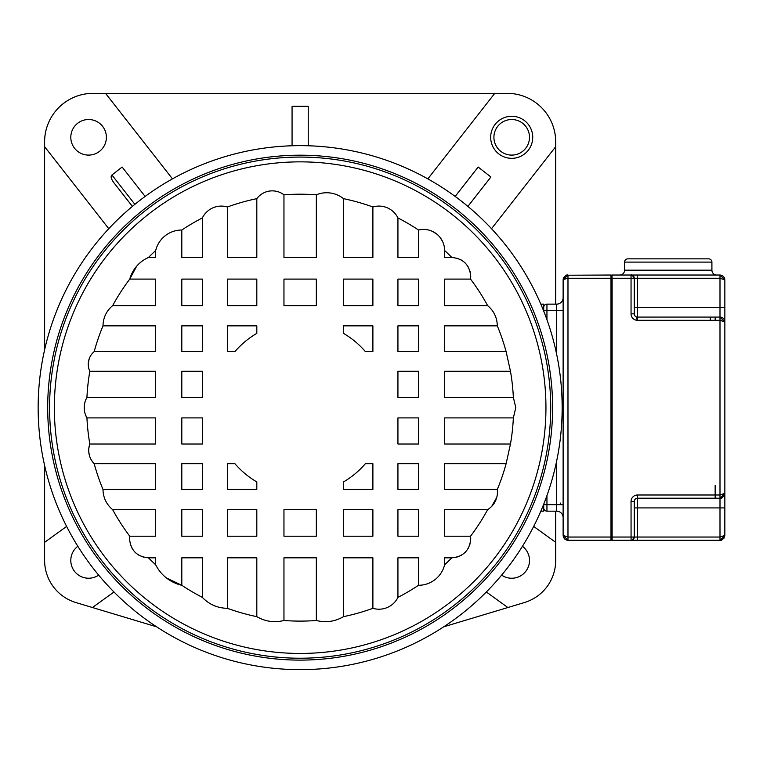 <?xml version="1.0" encoding="UTF-8"?>
<svg xmlns="http://www.w3.org/2000/svg" width="763" height="763" viewBox="0 0 763 763"><rect width="100%" height="100%" fill="white"/><g stroke="black" fill="none" stroke-linecap="round" stroke-linejoin="round"><path stroke-width="1.14" d="M511.706 119.514A17.787 17.787 0 0 0 493.919 137.302A17.787 17.787 0 0 0 511.706 155.099A17.787 17.787 0 0 0 529.493 137.302A17.787 17.787 0 0 0 511.706 119.514M467.91 206.401L490.905 177.006L478.172 167.04L455.168 196.434M427.843 178.876L494.767 93.344L507.176 93.344A48.517 48.517 0 0 1 555.693 141.87L555.693 146.706L491.525 228.709M156.568 626.805L75.928 602.56A43.977 43.977 0 0 1 44.607 560.519M533.68 526.432L555.693 542.331L555.693 560.443A43.977 43.977 0 0 1 524.381 602.56L443.732 626.805M113.964 591.993L92.447 607.529M44.626 465.525L44.616 560.519M44.616 542.321L66.619 526.432M77.826 546.279A17.787 17.787 0 0 0 88.584 578.23A17.787 17.787 0 0 0 98.656 575.111M44.607 141.832A48.517 48.517 0 0 1 93.134 93.344L105.532 93.344L172.467 178.876M44.616 141.832L44.626 349.778M44.626 146.715L108.775 228.709L44.616 146.715M145.132 196.434L122.128 167.04L111.942 175.013L134.889 204.341M113.296 181.995L132.39 206.401L113.296 181.995C111.007 178.399 110.549 176.072 111.942 175.013M88.594 155.099A17.787 17.787 0 0 0 106.381 137.302A17.787 17.787 0 0 0 88.594 119.514A17.787 17.787 0 0 0 70.806 137.302A17.787 17.787 0 0 0 88.594 155.099M494.767 93.344L105.532 93.344M555.693 542.331L555.693 511.162M555.693 304.141L555.693 146.706M507.853 607.529L486.336 591.983M501.644 575.111A17.787 17.787 0 0 0 528.578 566.117A17.787 17.787 0 0 0 522.474 546.279M292.067 145.771L292.067 106.286L308.233 106.286L308.233 145.771M562.15 407.652A262.005 262.005 0 0 1 562.15 408.815A262.005 262.005 0 0 1 299.573 669.647A262.005 262.005 0 0 1 38.15 407.652A262.005 262.005 0 0 1 38.15 406.488A262.005 262.005 0 0 1 300.736 145.647A262.005 262.005 0 0 1 562.15 407.652A262.005 262.005 0 0 1 562.15 408.815A262.005 262.005 0 0 1 299.573 669.647A262.005 262.005 0 0 1 38.15 407.652M89.824 371.285A213.449 213.449 0 0 0 86.944 397.399L155.671 397.399L155.671 371.285L89.824 371.285A16.519 16.519 0 0 1 94.183 351.619L155.671 351.619L155.671 325.849L102.995 325.849A213.449 213.449 0 0 0 94.183 351.619M136.672 266.182L129.758 279.096A213.449 213.449 0 0 0 112.666 305.62L155.671 305.62L155.671 279.096L129.758 279.096A33.343 33.343 0 0 1 148.461 257.484L155.671 257.484L155.671 250.531A213.449 213.449 0 0 0 148.461 257.484M202.367 217.922A213.449 213.449 0 0 0 181.804 230.016L181.804 257.484L202.367 257.484L202.367 217.922A21.126 21.126 0 0 1 227.412 206.983L227.412 257.484L256.816 257.484L256.816 198.647A213.449 213.449 0 0 0 227.412 206.983M316.34 194.813A213.449 213.449 0 0 0 283.96 194.813L283.96 257.484L316.34 257.484L316.34 194.813A26.905 26.905 0 0 1 343.484 198.647L343.484 257.484L372.888 257.484L372.888 206.983A213.449 213.449 0 0 0 343.484 198.647M418.496 230.016A213.449 213.449 0 0 0 397.933 217.922L397.933 257.484L418.496 257.484L418.496 230.016A21.126 21.126 0 0 1 444.629 250.531L444.629 257.484L451.839 257.484A213.449 213.449 0 0 0 444.629 250.531M487.633 305.62A213.449 213.449 0 0 0 470.542 279.096L444.629 279.096L444.629 305.62L487.633 305.62C493.899 310.913 497.123 317.646 497.304 325.849L444.629 325.849L444.629 351.619L506.117 351.619A213.449 213.449 0 0 0 497.304 325.849M513.356 397.399A213.449 213.449 0 0 0 510.476 371.285L444.629 371.285L444.629 397.399L513.356 397.399L515.798 407.652L513.356 417.905L444.629 417.905L444.629 444.018L510.476 444.018L506.117 463.685L444.629 463.685L444.629 489.455L497.304 489.455L497.476 492.135C497.247 499.689 493.966 505.535 487.633 509.684L444.629 509.684L444.629 536.208L470.542 536.208L470.742 538.916C469.626 550.409 463.322 556.704 451.839 557.82L444.629 557.82L444.629 564.773A26.905 26.905 0 0 1 418.496 585.288L418.496 557.82L397.933 557.82L397.933 597.381A21.126 21.126 0 0 1 372.888 608.321L372.888 557.82L343.484 557.82L343.484 616.657C334.947 621.597 325.906 622.875 316.34 620.491L316.34 557.82L283.96 557.82L283.96 620.491C274.403 622.875 265.352 621.597 256.816 616.657L256.816 557.82L227.412 557.82L227.412 608.321C217.55 608.149 209.196 604.506 202.367 597.381L202.367 557.82L181.804 557.82L181.804 585.288A38.846 38.846 0 0 1 155.671 564.773L155.671 557.82L148.461 557.82C136.978 556.704 130.673 550.409 129.557 538.916L129.758 536.208L155.671 536.208L155.671 509.684L112.666 509.684C106.4 504.391 103.177 497.657 102.995 489.455L155.671 489.455L155.671 463.685L94.183 463.685A18.903 18.903 0 0 1 89.824 444.018L155.671 444.018L155.671 417.905L86.944 417.905A20.572 20.572 0 0 1 86.944 397.399L85.628 400.136M102.995 325.849C103.177 317.646 106.4 310.913 112.666 305.62M506.117 351.619L510.476 371.285M451.839 257.484C463.322 258.6 469.626 264.895 470.742 276.387L470.542 279.096M372.888 206.983A21.126 21.126 0 0 1 397.933 217.922M256.816 198.647A19.247 19.247 0 0 1 283.96 194.813M155.671 250.531A26.905 26.905 0 0 1 181.804 230.016M202.367 305.62L202.367 279.096L181.804 279.096L181.804 305.62L202.367 305.62M256.816 305.62L256.816 279.096L227.412 279.096L227.412 305.62L256.816 305.62M316.34 305.62L316.34 279.096L283.96 279.096L283.96 305.62L316.34 305.62M372.888 305.62L372.888 279.096L343.484 279.096L343.484 305.62L372.888 305.62M418.496 305.62L418.496 279.096L397.933 279.096L397.933 305.62L418.496 305.62M202.367 351.619L202.367 325.849L181.804 325.849L181.804 351.619L202.367 351.619M181.804 371.285L181.804 397.399L202.367 397.399L202.367 371.285L181.804 371.285M397.933 371.285L397.933 397.399L418.496 397.399L418.496 371.285L397.933 371.285M418.496 351.619L418.496 325.849L397.933 325.849L397.933 351.619L418.496 351.619M202.367 444.018L202.367 417.905L181.804 417.905L181.804 444.018L202.367 444.018M418.496 444.018L418.496 417.905L397.933 417.905L397.933 444.018L418.496 444.018M202.367 489.455L202.367 463.685L181.804 463.685L181.804 489.455L202.367 489.455M418.496 489.455L418.496 463.685L397.933 463.685L397.933 489.455L418.496 489.455M202.367 536.208L202.367 509.684L181.804 509.684L181.804 536.208L202.367 536.208M256.816 536.208L256.816 509.684L227.412 509.684L227.412 536.208L256.816 536.208M316.34 536.208L316.34 509.684L283.96 509.684L283.96 536.208L316.34 536.208M372.888 536.208L372.888 509.684L343.484 509.684L343.484 536.208L372.888 536.208M418.496 536.208L418.496 509.684L397.933 509.684L397.933 536.208L418.496 536.208M343.484 325.849L343.484 333.364A86 86 0 0 1 365.391 351.619L372.888 351.619L372.888 325.849L343.484 325.849M372.888 463.685L365.391 463.685A86 86 0 0 1 343.484 481.93L343.484 489.455L372.888 489.455L372.888 463.685M227.412 351.619L234.909 351.619A86 86 0 0 1 256.816 333.364L256.816 325.849L227.412 325.849L227.412 351.619M256.816 489.455L256.816 481.93A86 86 0 0 1 234.909 463.685L227.412 463.685L227.412 489.455L256.816 489.455M444.39 247.374L444.104 245.858M442.54 241.366L439.984 237.322M436.56 233.926L432.459 231.399M423.188 229.415L422.197 229.453M456.722 258.123L461.405 260.078M464.39 262.253L465.497 263.321M468.158 266.85L470.103 271.494M54.364 405.973A245.791 245.791 0 0 1 300.994 161.861A245.791 245.791 0 0 1 545.946 407.652A245.791 245.791 0 0 1 545.936 409.33A245.791 245.791 0 0 1 299.306 653.443A245.791 245.791 0 0 1 54.354 407.652A245.791 245.791 0 0 1 54.364 405.973M84.712 403.141L84.235 406.669M84.216 407.156L84.521 411.2M88.842 368.634L88.518 367.175M88.327 362.845L89.261 358.629M91.264 354.795L91.961 353.879M88.851 448.129L89.824 444.018A213.449 213.449 0 0 1 86.944 417.905L85.466 414.719M444.629 564.773A213.449 213.449 0 0 0 451.839 557.82M397.933 597.381A213.449 213.449 0 0 0 418.496 585.288M343.484 616.657A213.449 213.449 0 0 0 372.888 608.321M283.96 620.491A213.449 213.449 0 0 0 316.34 620.491M227.412 608.321A213.449 213.449 0 0 0 256.816 616.657M166.429 577.963L181.804 585.288A213.449 213.449 0 0 0 202.367 597.381M148.461 557.82A213.449 213.449 0 0 0 155.671 564.773M143.578 557.181L138.895 555.226M135.909 553.051L134.803 551.983M132.142 548.454L130.196 543.809M112.666 509.684A213.449 213.449 0 0 0 129.758 536.208M91.56 460.356L94.183 463.685A213.449 213.449 0 0 0 102.995 489.455M89.738 456.512L88.823 452.373M510.476 444.018A213.449 213.449 0 0 0 513.356 417.905M497.304 489.455A213.449 213.449 0 0 0 506.117 463.685M496.818 497.295L491.696 506.422M470.542 536.208A213.449 213.449 0 0 0 487.633 509.684M470.103 543.809L468.148 548.483M465.84 551.62L464.839 552.641M461.357 555.245L456.722 557.181M720.358 498.21L637.515 498.22L637.534 494.987L719.995 494.987L719.995 320.317L724.85 321.938L724.85 493.365L719.995 494.987L724.85 493.365L724.821 535.931M724.068 496.007A4.855 4.855 -90 0 0 724.85 493.365L724.85 321.938L719.995 317.084L664.583 317.084M563.79 536.236L563.123 535.416L567.977 537.038L611.64 537.038L611.64 539.622A0.649 0.649 90 0 1 610.991 540.271A0.649 0.649 -90 0 0 611.64 539.622L611.64 275.519A0.486 0.486 90 0 1 612.126 275.033L631.049 275.033A3.233 3.233 90 0 1 634.282 278.266L631.049 278.266L631.049 313.851A6.466 6.466 -90 0 0 637.086 320.307L636.714 316.979A3.233 3.233 -90 0 0 637.515 317.084L719.995 317.084L719.995 278.266L724.85 279.887L719.995 275.033L721.226 275.195M631.354 275.052L631.373 275.052A3.233 3.233 -90 0 0 631.354 275.052A3.233 3.233 90 0 1 634.282 278.266L634.282 307.384L637.515 307.384L637.515 317.084A3.233 3.233 90 0 1 634.282 313.851L634.282 278.266L634.282 313.851A3.233 3.233 -90 0 0 636.714 316.979M637.076 275.033L631.049 275.033C631.268 274.089 632.336 275.166 634.282 278.266L634.282 278.266A3.233 3.233 54.5 0 0 631.573 275.081A3.233 3.233 -90 0 1 634.282 278.266L637.515 278.266L637.515 307.384L724.85 307.384L724.85 279.887L724.85 321.938A4.855 4.855 -90 0 0 721.445 317.303M631.049 278.266L631.049 275.033A3.233 3.233 -90 0 0 631.049 275.033A3.233 3.233 90 0 1 631.068 275.033L631.049 278.266L612.126 278.266L612.126 537.038L611.64 537.038L611.64 539.784A0.486 0.486 90 0 0 612.126 540.271L719.995 540.271L724.85 535.416L719.995 537.038L719.995 507.92L637.515 507.92L637.515 537.038L719.995 537.038L719.995 540.271L721.731 539.946M612.126 540.271L612.126 537.038L634.282 537.038A3.233 3.233 -90 0 1 631.669 540.204A3.233 3.233 125.6 0 0 634.282 537.038A3.233 3.233 90 0 1 631.049 540.271A3.233 3.233 -90 0 0 631.068 540.271L631.049 501.463A6.466 6.466 -44.6 0 1 637.534 494.987M664.583 498.22L637.515 498.22A3.233 3.233 -44.6 0 0 634.282 501.453L634.282 537.038C632.336 540.137 631.268 541.215 631.058 540.271L637.525 540.271L637.515 527.328M724.249 537.762L723.925 538.268M720.062 540.271C721.769 540.795 723.362 539.174 724.85 535.426L724.85 507.92L719.995 507.92L719.995 498.22A4.855 4.855 -90 0 0 721.979 497.8M719.995 494.987L719.995 498.22L724.85 493.365L724.85 507.92L724.821 493.88M722.437 275.691L723.477 276.502M724.249 277.541L724.697 278.667M631.058 275.033L719.995 275.033L719.995 320.317L637.086 320.307M716.762 275.033L619.728 275.033A4.855 4.855 90 0 0 624.582 270.178L711.908 270.178A4.855 4.855 -90 0 0 716.762 275.033M637.086 275.033L637.515 278.266L719.995 278.266M720.072 498.22C721.769 498.744 723.362 497.123 724.85 493.375L724.85 307.384M724.85 321.929L724.697 320.718M612.126 275.033L611.64 285.381L611.64 275.681A0.649 0.649 -90 0 0 610.991 275.033A0.649 0.649 90 0 1 611.64 275.681L611.64 278.266L610.991 278.266L610.991 275.033L566.594 275.233M611.64 306.898L611.64 316.111L611.64 306.898M611.64 499.193L611.64 508.406L611.64 499.193M611.64 324.523L611.64 331.638L611.64 324.523M611.64 483.666L611.64 490.781L611.64 483.666M715.15 320.317L715.15 317.084L715.15 320.317M715.15 498.22L715.15 485.278M638.326 258.857L698.164 258.857L638.326 258.857M708.674 258.857L627.815 258.857L708.674 258.857A3.233 3.233 -90 0 1 711.908 262.1L711.908 270.178M711.908 262.1L624.582 262.1A3.233 3.233 90 0 1 627.815 258.857M624.582 262.1L624.582 270.178M634.282 519.241L634.282 528.788L634.282 519.241M634.282 296.063L634.282 305.925L634.282 296.063M634.282 501.453L634.282 537.038L634.282 501.453L631.049 501.453M611.64 462.636L611.64 461.672M567.977 540.271L567.977 278.266L610.991 278.266L610.991 540.271L567.977 540.271L563.123 535.416L563.123 279.887L567.977 275.033L567.977 278.266L563.132 279.535M563.8 277.408L563.304 278.562M563.304 536.723L563.819 537.915M564.715 539.012L565.755 539.727M566.928 540.156L567.815 540.271M543.714 304.141L543.714 310.617L543.714 304.141L540.843 304.141M543.523 504.686L543.714 511.162L543.714 504.2L543.714 506.308L543.714 504.686L556.656 504.686L556.656 461.043M543.714 308.996L543.523 310.617M543.714 511.162L540.843 511.162M611.64 339.239L611.64 338.753L611.64 339.239M611.64 353.631L611.64 352.668L611.64 353.631M611.64 476.551L611.64 475.578L611.64 476.551M556.656 511.162L556.656 504.686L563.123 504.686L563.123 517.629A6.466 6.466 -90 0 0 556.656 511.162L546.947 511.162A3.233 3.233 94 0 1 543.714 507.92M543.714 307.384A3.233 3.233 80.3 0 1 546.947 304.141L556.656 304.141A6.466 6.466 -90 0 0 563.123 297.675L563.123 310.617L546.947 310.617L546.947 319.707M511.706 116.281A21.021 21.021 0 0 0 490.685 137.302A21.021 21.021 0 0 0 511.706 158.332A21.021 21.021 0 0 0 532.736 137.302A21.021 21.021 0 0 0 511.706 116.281M552.603 408.777A252.458 252.458 0 0 0 552.612 407.652A252.458 252.458 0 0 0 300.708 155.194A252.458 252.458 0 0 0 47.697 406.526A252.458 252.458 0 0 0 47.697 407.652A252.458 252.458 0 0 0 299.592 660.109A252.458 252.458 0 0 0 552.603 408.777M550.714 407.652A250.569 250.569 0 0 1 300.736 658.221A250.569 250.569 0 0 1 49.585 408.825A250.569 250.569 0 0 1 49.585 407.652A250.569 250.569 0 0 1 299.563 157.083A250.569 250.569 0 0 1 550.714 406.479A250.569 250.569 0 0 1 550.714 407.652M719.995 320.317L719.995 317.084M637.515 317.084L637.515 320.317M631.049 313.851L634.282 313.851L634.282 307.384L634.282 313.851M634.282 537.038L637.515 537.038M724.85 535.416L724.85 507.92M710.296 317.084L710.296 320.317M637.515 498.22L637.515 507.92L634.282 507.92M567.91 540.271C565.221 540.061 563.628 538.449 563.123 535.426L563.123 279.887C564.63 276.12 566.222 274.508 567.91 275.033M563.123 297.675L563.123 310.617M563.123 504.686L563.123 517.629M556.656 354.251L556.656 304.141M546.947 495.597L546.947 511.162M546.947 304.141L546.947 310.617L543.714 310.617M560.538 503.075L560.538 504.686M724.85 279.878C724.364 276.874 722.771 275.262 720.062 275.033M724.64 320.536L724.077 319.306M721.979 317.503L721.035 317.198M720.72 317.141L720.062 317.084M611.068 462.721L611.64 463.303M611.068 339.812L611.64 340.393"/></g></svg>
